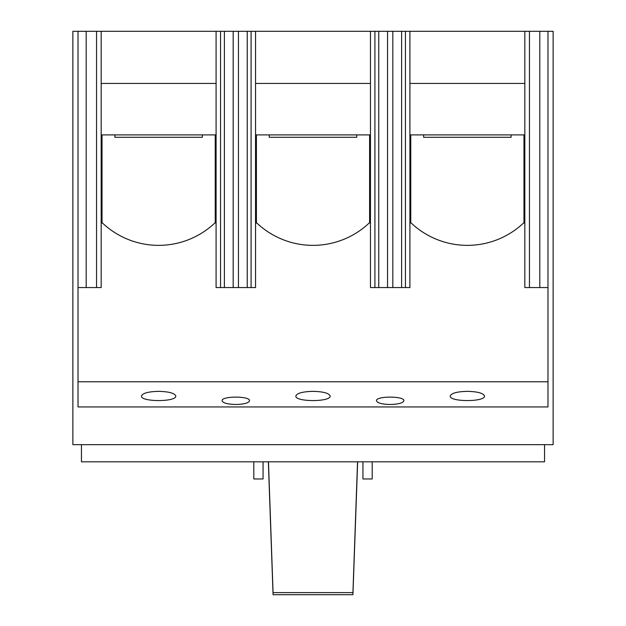 <?xml version="1.0" encoding="UTF-8"?>
<svg xmlns="http://www.w3.org/2000/svg" width="626" height="626" viewBox="0 0 626 626"><rect width="100%" height="100%" fill="white"/><g stroke="black" fill="none" stroke-linecap="round" stroke-linejoin="round"><path stroke-width="0.94" d="M544.55 444.663L544.55 461.816L81.45 461.816L81.45 444.663M101.169 31.3L101.169 287.553L78.015 287.553L78.015 381.766L547.985 381.766L547.985 31.3L553.126 31.3L553.126 444.663L72.874 444.663L72.874 31.3L216.087 31.3L216.087 287.553L220.548 287.553L220.548 31.3L216.087 31.3M253.796 461.816L253.796 478.968L263.061 478.968L263.061 461.816M372.204 461.816L372.204 478.968L362.939 478.968L362.939 461.816M202.37 134.895L202.37 137.297L114.894 137.297L114.894 134.895M356.734 134.895L356.734 137.297L269.266 137.297L269.266 134.895M511.106 134.895L511.106 137.297L423.63 137.297L423.63 134.895M410.766 134.895L410.766 223.059L411.243 223.059A81.787 81.787 0 0 0 523.492 223.059L523.97 223.059L523.97 134.895M256.402 134.895L256.402 223.059L256.871 223.059A81.787 81.787 0 0 0 369.129 223.059L369.598 223.059L369.598 134.895M102.03 134.895L102.03 223.059L102.507 223.059A81.787 81.787 0 0 0 214.757 223.059L215.234 223.059L215.234 134.895M547.985 287.553L524.831 287.553L524.831 31.3L220.548 31.3M220.548 287.553L255.541 287.553L255.541 31.3M409.913 31.3L409.913 287.553L370.459 287.553L370.459 31.3M467.372 391.344C477.763 391.626 483.483 393.191 484.524 396.039C485.346 402.072 449.39 402.072 450.219 396.039C451.252 393.191 456.972 391.626 467.372 391.344M313 391.344C323.399 391.626 329.112 393.191 330.152 396.039C330.982 402.072 295.018 402.072 295.848 396.039C296.888 393.191 302.601 391.626 313 391.344M158.628 391.344C169.028 391.626 174.748 393.191 175.781 396.039C176.61 402.072 140.654 402.072 141.476 396.039C142.517 393.191 148.237 391.626 158.628 391.344M390.186 404.49C381.868 404.263 377.29 403.011 376.461 400.734C375.796 395.906 404.568 395.906 403.903 400.734C403.074 403.011 398.504 404.263 390.186 404.49M235.814 404.49C227.496 404.263 222.926 403.011 222.097 400.734C221.432 395.906 250.204 395.906 249.539 400.734C248.71 403.011 244.132 404.263 235.814 404.49M78.015 381.766L78.015 406.955L547.985 406.955L547.985 381.766M547.985 31.3L524.831 31.3M78.015 287.553L78.015 31.3M86.192 287.553L86.192 31.3M96.545 287.553L96.545 31.3M251.081 287.553L251.081 31.3M247.247 287.553L247.247 31.3M238.459 287.553L238.459 31.3M233.177 287.553L233.177 31.3M224.382 287.553L224.382 31.3M405.452 287.553L405.452 31.3M401.618 287.553L401.618 31.3M392.823 287.553L392.823 31.3M387.541 287.553L387.541 31.3M378.753 287.553L378.753 31.3M374.919 287.553L374.919 31.3M539.808 287.553L539.808 31.3M529.455 287.553L529.455 31.3M409.913 134.895L524.831 134.895M524.831 83.446L409.913 83.446M255.541 134.895L370.459 134.895M370.459 83.446L255.541 83.446M101.169 134.895L216.087 134.895M216.087 83.446L101.169 83.446M357.649 461.816L352.931 594.7L352.931 592.611L273.069 592.611L273.069 594.7L268.351 461.816M352.931 594.7L273.069 594.7M268.46 461.816L273.069 592.611M352.931 592.611L357.54 461.816"/></g></svg>
